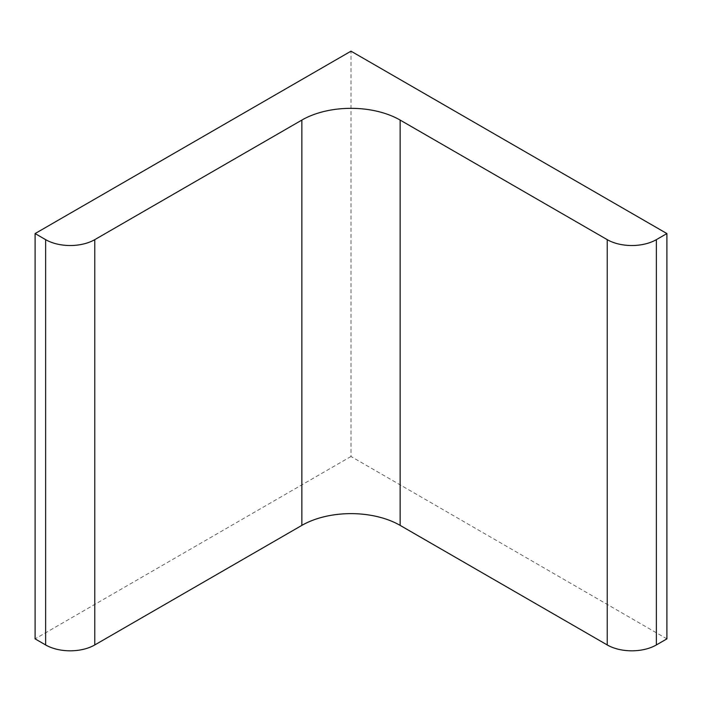 <?xml version="1.0" encoding="UTF-8"?>
<svg xmlns="http://www.w3.org/2000/svg" width="702" height="702" viewBox="0 0 702 702"><rect width="100%" height="100%" fill="white"/><g stroke="black" fill="none" stroke-linecap="round" stroke-linejoin="round"><path stroke-width="0.53" stroke-dasharray="3.51 2.63" d="M666.9 638.864L351 456.484L351 51.176M351 456.484L35.1 638.864"/><path stroke-width="1.05" d="M351 51.176L666.9 233.564L656.37 239.645A34.749 20.06 0 0 1 607.23 239.645L400.14 120.077A69.498 40.119 0 0 0 301.86 120.077L94.77 239.645A34.749 20.06 0 0 1 45.63 239.645L35.1 233.564L351 51.176M35.1 233.564L35.1 638.864L45.63 644.945A34.749 20.06 0 0 0 94.77 644.945L301.86 525.386A69.498 40.119 0 0 1 400.14 525.386L607.23 644.945A34.749 20.06 0 0 0 656.37 644.945L666.9 638.864L666.9 233.564M45.63 644.945L45.63 239.645M94.77 644.945L94.77 239.645M301.86 525.386L301.86 120.077M400.14 525.386L400.14 120.077M607.23 644.945L607.23 239.645M656.37 644.945L656.37 239.645"/></g></svg>
